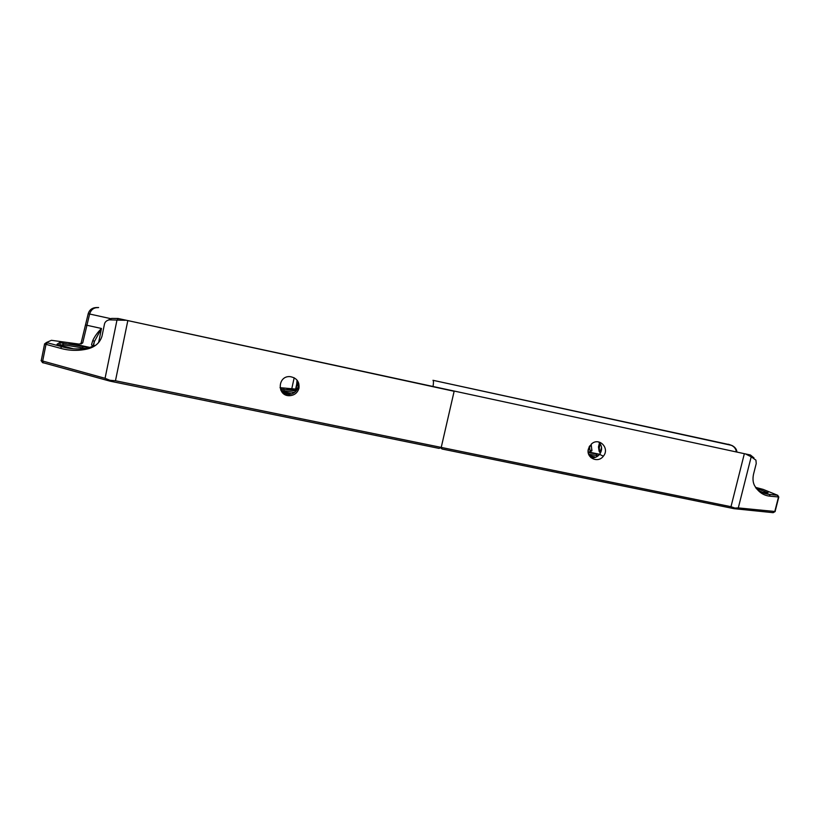 <?xml version="1.0" encoding="UTF-8"?>
<svg xmlns="http://www.w3.org/2000/svg" width="820" height="820" viewBox="0 0 820 820"><rect width="100%" height="100%" fill="white"/><g stroke="black" fill="none" stroke-linecap="round" stroke-linejoin="round"><path stroke-width="1.23" d="M280.676 389.92C282.592 392.78 285.278 394.266 288.732 394.379C293.632 394.061 296.758 391.57 298.121 386.907L296.983 380.06M298.972 388.147C297.588 392.852 294.431 395.373 289.481 395.701C276.781 396.111 277.437 375.488 290.126 376.636C296.604 377.825 299.556 381.659 298.972 388.147M80.883 344.01L88.201 313.701C89.544 309.417 92.701 307.367 97.682 307.551L98.246 307.633C93.869 307.418 90.989 309.581 89.616 314.101L82.718 342.893L79.161 344.092L51.424 340.31L46.412 342.514L64.114 347.311C72.252 349.31 80.524 349.453 88.939 347.741L95.643 345.23M107.707 320.384L111.623 318.406L118.059 318.478L454.136 391.284L118.418 318.56L117.096 320.087L125.214 320.282M453.132 390.832L118.059 318.478M127.776 320.845L115.466 380.757L441.232 447.412L454.136 391.284L441.232 447.412L439.069 448.396L110.023 381.156L42.414 362.522M736.934 452.086C736.708 449.227 734.986 447.002 731.799 445.414L432.981 380.295C433.595 380.88 433.616 382.94 433.021 386.476C433.616 382.94 433.595 380.88 432.981 380.295L729.872 444.737C733.808 446.029 735.96 448.427 736.319 451.953M94.023 307.838L98.625 307.51M296.245 389.479L297.045 380.152M41.041 360.574L105.062 378.307L116.983 320.066L109.316 319.851C106.764 320.394 105.165 321.717 104.529 323.818L102.018 336.108C99.907 343.006 94.761 347.362 86.592 349.156C77.705 351.011 68.972 350.714 60.393 348.274L44.577 343.969L46.391 342.524M297.281 389.244L280.02 387.665M298.726 383.207L296.912 384.272L295.774 389.5M294.493 392.503L284.14 390.914L282.439 390.873L282.715 391.396M85.598 348.397L63.314 344.738L59.634 345.117M85.905 325.048L101.485 328.482L94.372 341.561L92.844 346.511L91.543 344.554L92.885 340.29C94.73 336.333 97.6 332.397 101.485 328.482L98.605 342.657M282.152 392.298L289.849 394.317M291.756 393.907L282.808 391.437L281.25 389.059L296.051 391.048M73.226 348.726L57 344.318L59.491 342.637L89.482 347.598M92.557 346.624L91.543 344.554M60.393 348.274L61.756 346.737L68.634 348.172M81.016 343.672L82.799 342.719M92.885 340.29L94.372 341.561L93.418 346.286M289.481 395.691L288.732 394.379M297.732 388.219L296.276 389.408M115.466 380.757L109.87 380.255L110.023 381.156M109.87 380.255L105.062 378.307M598.579 441.929C602.239 445.629 602.577 449.77 599.604 454.362C597.237 457.119 594.356 458.206 590.943 457.632M588.381 448.981C585.818 457.837 598.005 463.659 603.356 456.186C610.07 448.427 599.399 437.029 591.671 443.784L588.381 448.981M753.98 457.888L750.433 454.997L751.14 456.771L746.261 454.331M744.293 453.911L730.989 506.698L441.232 447.412L442.082 449.011L734.125 508.687L773.168 512.674L774.9 511.69M729.677 444.676L728.385 444.235M589.436 446.367L590.113 451.4M599.881 452.425L599.225 448.007L600.178 443.681M755.497 487.357L763.205 489.407L777.729 495.3L767.95 494.204C763.717 493.517 759.843 491.631 756.306 488.546M775.187 511.526L738.297 507.908L751.202 456.781L755.927 460.153L756.235 463.546L753.508 474.298C752.616 478.603 752.914 482.283 754.42 485.337C758.254 492.031 763.522 495.639 770.205 496.192L778.805 497.002M599.471 442.779L598.477 446.982L599.133 451.256L600.527 452.947M590.513 451.389L591.917 450.764L591.148 444.235M588.678 454.321L598.303 455.705M759.576 491.036L762.877 492.4M594.428 457.621L591.24 456.801L590.912 457.601M589.139 455.336L595.75 457.222M599.563 454.403L588.237 452.619M761.862 492.277L768.094 492.779L755.999 488.115M440.504 447.74L442.082 449.011M770.205 496.192L769.324 494.419L765.378 493.589M598.477 446.982L599.225 448.007M599.133 451.256L599.717 452.25M591.907 449.739L589.887 451.4M591.271 445.455L589.764 445.854M730.989 506.698L734.915 508.072L734.125 508.687M734.915 508.072L738.297 507.908M291.654 389.305L294.175 377.774M110.751 318.662L88.201 313.701M47.365 342.914L45.992 344.431L42.63 361.292L43.357 362.952M296.338 390.699L287.01 388.752M82.789 348.746L82.625 346.101M62.996 342.924L63.058 346.03M60.649 345.384L59.491 342.637M90.026 347.454L69.013 343.047M284.14 390.914L283.628 389.131M282.439 390.873L281.25 389.059M88.242 347.28L87.576 348.049M600.23 452.732L601.542 447.269M588.114 451.318L589.211 446.777M777.575 495.413L778.457 497.176L774.746 511.68L773.168 512.674M588.145 451.871L599.656 454.29M596.078 453.716L596.806 455.438L596.447 456.924M757.926 489.909L759.115 489.099M297.076 382.499L295.548 389.5M64.114 347.311L66.266 347.762M44.577 343.969L41.205 360.81M109.316 319.851L111.623 318.406M88.939 347.741L86.592 349.156M46.474 342.616L44.505 343.939M82.718 342.893L81.057 343.969M296.573 389.438L297.445 388.905M42.568 362.686L41.307 360.851M599.604 454.362L603.356 456.186M750.433 454.997L453.286 390.853M589.18 446.828L588.114 451.256M766.71 493.937L767.95 494.204M775.105 511.475L778.754 497.197M777.811 495.434L778.713 496.971M590.769 451.379L591.917 450.764"/></g></svg>

